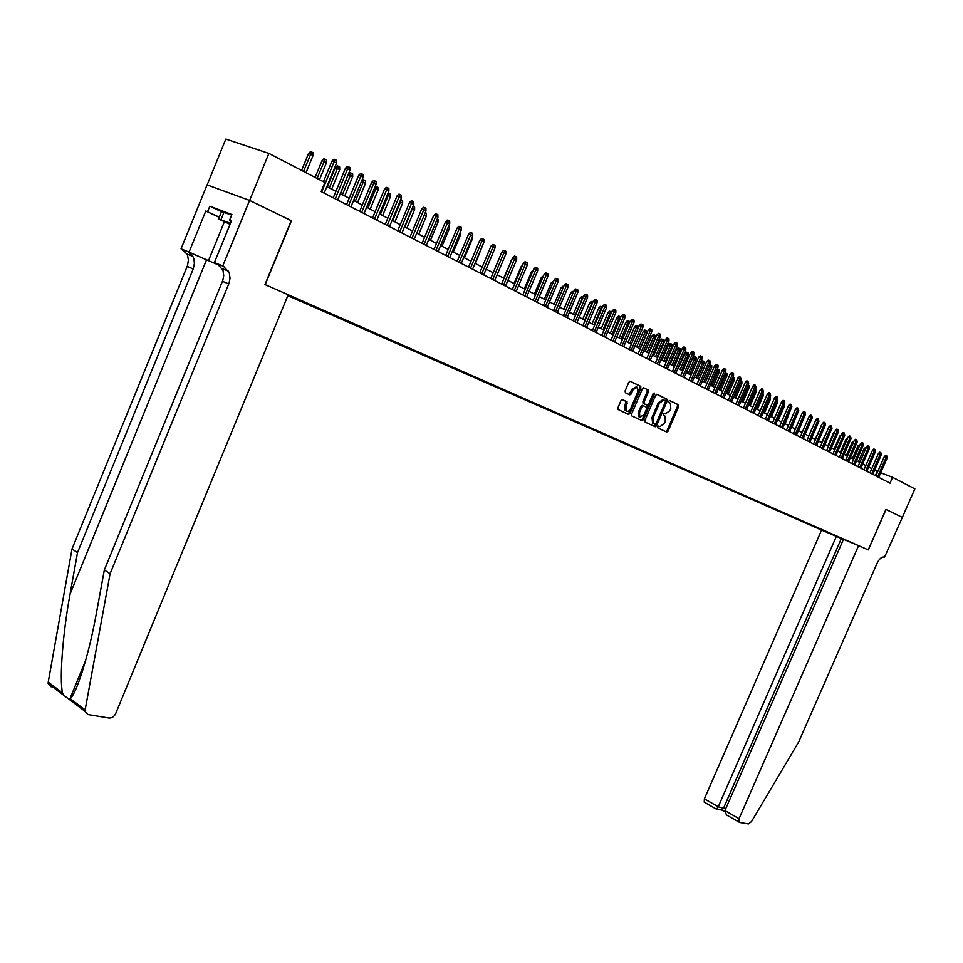 <?xml version="1.0" encoding="UTF-8"?>
<svg xmlns="http://www.w3.org/2000/svg" width="963" height="963" viewBox="0 0 963 963"><rect width="100%" height="100%" fill="white"/><g stroke="black" fill="none" stroke-linecap="round" stroke-linejoin="round"><path stroke-width="1.44" d="M657.765 426.778L657.934 428.005L666.733 432.074L668.141 431.099L678.674 406.53L678.566 404.857L669.706 400.512L668.719 401.186L668.791 402.378L670.441 403.268L670.778 408.661L669.899 410.72L665.373 413.849L664.229 413.308L663.242 413.994L663.314 415.161L665.012 416.076L665.325 421.409L664.446 423.467L659.908 426.621L658.764 426.079L657.765 426.778M622.459 399.621L620.966 400.62L617.921 407.794L618.017 409.492L628.574 414.415L630.043 413.416L640.852 388.101L640.732 386.368L630.296 381.24L628.815 382.239L625.119 390.906L625.396 392.748L629.838 394.866L631.307 393.867L633.136 389.594L637.47 387.21L637.795 391.845L630.669 408.529C629.321 411.081 627.852 411.863 626.275 410.888L625.998 406.338L627.069 401.836L622.387 399.597M291.211 220.659L249.646 200.448L268.882 153.418L225.811 139.081L207.153 184.908M291.44 220.744L265.186 284.639L868.217 549.873L885.936 509.427L902.343 517.396L914.85 488.891L892.581 477.323L880.712 472.773M268.882 153.418L324.88 182.489L321.136 191.589L890.029 483.149L892.581 477.323M644.945 420.325L645.198 422.119L655.165 426.717L656.585 425.73L667.19 400.945L667.082 399.248L657.079 394.336L655.634 395.312L644.945 420.325M642.008 420.638L631.836 415.932L631.572 414.126L642.357 388.847L643.826 387.86L648.304 390.063L648.412 391.797L644.054 402.004L644.319 403.81L647.172 405.17L648.629 404.183L653.155 393.59L654.262 392.976L654.334 394.168L643.453 419.639L642.008 420.638M655.502 426.765L656.032 425.514M287.829 295.677L821.571 530.083L704.386 798.845L718.254 806.777L725.669 808.848M287.865 295.593L825.411 531.696M854.614 543.963L288.166 294.871M656.26 425.598L655.803 426.669M877.762 471.629L874.657 470.1M871.816 468.632L868.686 467.007M865.833 465.538L862.655 463.889M859.79 462.409L856.552 460.735M853.675 459.243L850.389 457.545M847.488 456.041L844.154 454.319M841.229 452.803L837.834 451.057M834.897 449.528L831.454 447.747M828.493 446.218L825.002 444.412M822.017 442.872L818.466 441.03M815.468 439.477L811.845 437.611M808.836 436.046L805.164 434.144M802.131 432.58L798.387 430.642M795.342 429.065L791.538 427.103M788.468 425.514L784.604 423.515M781.511 421.914L777.586 419.88M774.481 418.267L770.484 416.209M767.355 414.584L763.298 412.489M760.144 410.852L756.015 408.721M752.837 407.072L748.648 404.905M745.446 403.256L741.185 401.041M737.959 399.38L733.625 397.129M730.387 395.456L725.97 393.169M722.707 391.484L718.217 389.16M714.931 387.463L710.369 385.104M707.059 383.394L702.412 380.987M699.09 379.266L694.359 376.822M691.013 375.089L686.198 372.597M682.827 370.851L677.928 368.323M674.533 366.554L669.55 363.99M666.131 362.208L661.063 359.596M657.609 357.803L652.457 355.142M648.978 353.337L643.729 350.628M640.239 348.811L634.894 346.054M631.367 344.224L625.926 341.42M622.375 339.578L616.85 336.713M613.262 334.859L607.629 331.946M604.03 330.08L598.288 327.119M594.653 325.241L588.814 322.22M585.155 320.318L579.208 317.248M575.513 315.334L569.458 312.205M563.837 309.292L570.746 292.957L572.756 293.667L565.738 310.267L559.575 307.089M555.832 305.151L549.548 301.901M545.768 299.938L539.364 296.628M535.56 294.654L529.036 291.283M525.196 289.297L518.563 285.867M514.687 283.856L507.922 280.365M504.022 278.343L497.125 274.768M493.188 272.734L486.159 269.098M482.198 267.052L475.036 263.344M471.027 261.274L463.733 257.494M459.7 255.412L452.249 251.56M448.18 249.453L440.597 245.529M436.492 243.398L428.752 239.402M424.611 237.259L416.726 233.178M412.549 231.012L404.496 226.847M400.283 224.668L392.073 220.419M387.824 218.228L379.446 213.894M375.161 211.679L366.614 207.25M362.293 205.011L353.577 200.509M349.208 198.246L340.312 193.647M335.906 191.36L326.83 186.666M875.367 475.638L877.209 471.425M665.89 431.689L667.034 430.654L677.555 406.109L677.326 404.34L669.429 400.476M654.31 426.332L655.478 425.285L666.083 400.512L665.975 398.814L656.73 394.276M655.069 424.37L656.068 423.672L665.385 401.896L665.313 400.704L664.001 400.054L659.438 403.184L653.046 418.123L653.347 423.467L655.069 424.37L653.853 423.804M663.724 399.946L662.893 399.621L658.319 402.751L659.438 403.184M652.733 423.359L651.939 417.677L658.319 402.751M643.477 387.8L648.159 389.979M646.137 404.761L643.043 403.268L642.935 401.559L647.292 391.351L647.04 389.546M641.153 420.241L642.345 419.194L653.347 393.253M639.528 412.585L639.793 417.099L644.115 414.74L646.594 408.926L646.498 407.229L643.477 405.76L642.02 406.759L639.528 412.585L638.421 412.14L638.686 416.654L639.793 417.099L638.686 416.654M643.404 405.736L642.357 405.327L640.913 406.314L642.02 406.759M638.421 412.14L640.913 406.314M626.287 410.912L625.156 410.443L624.879 405.892L625.95 401.39L622.158 399.561M636.35 386.777L632.005 389.16L633.136 389.594M629.032 394.481L632.005 389.16M627.732 414.03L628.935 412.971L639.733 387.668L639.468 385.838L629.934 381.179M865.436 449.468L863.943 448.914L858.37 461.674M863.943 448.914L865.243 447.687L866.074 448M877.654 476.817L886.189 457.281L884.335 456.582L885.647 455.343L886.682 455.728L886.189 457.281L887.248 457.846L878.713 477.359M884.335 456.582L875.885 475.915M886.682 455.728L887.248 457.846M230.398 223.428L225.137 221.466L230.121 224.102M230.025 224.319L218.553 218.974L221.526 211.667L231.674 215.062M218.553 218.974L230.482 223.223M224.15 211.92L221.129 219.299M836.378 536.307L718.254 806.777L716.472 809.125L721.949 810.064L723.731 807.74L841.373 538.498L821.571 530.083M886.032 509.475L868.313 549.909L858.575 545.636L739.054 818.682L738.874 822.017L739.536 822.438L748.432 823.907L751.441 821.644L798.628 742.088L877.076 563.283C879.448 558.552 881.952 556.482 884.588 557.071L902.367 517.408L885.936 509.439M843.444 539.364L841.373 538.498M858.575 545.636L843.48 539.292L724.91 810.593L739.054 818.682M704.916 802.564L704.242 802.143L704.386 798.845M728.233 815.95L726.439 814.891L724.91 810.593M51.159 686.848L48.174 683.561L48.234 682.105L72.008 548.982L77.522 552.557L193.214 268.954L194.418 263.441L193.9 258.927L192.949 256.495L187.917 251.644L220.214 265.752M77.522 552.557L70.07 594.075C62.751 633.425 59.285 679.312 62.535 692.866L63.702 695.262L68.903 699.186L70.215 698.657C77.064 692.758 89.439 652.517 96.589 612.143L104.341 569.976L222.814 280.389L223.729 275.695L222.983 270.254L217.277 263.742L223.585 266.354L222.754 265.981L249.573 200.412L291.223 220.635L264.969 284.542L288.202 294.774L115.692 713.583C114.116 716.689 111.877 718.181 108.963 718.037L87.874 714.546L84.888 711.236L110.107 573.719L229.11 283.05L230.025 278.331L229.29 272.878L223.585 266.354M72.008 548.982L187.532 265.523L188.399 259.998L187.604 255.58L186.918 253.991L181.056 248.791L207.069 184.884L249.573 200.412M104.341 569.976L110.107 573.719M219.227 217.301L205.793 211.017L219.287 217.169M231.397 220.96L229.603 220.118L231.89 214.532L209.838 206.19L207.587 211.704M229.603 220.118L231.457 220.828L214.412 262.538L222.754 265.981M181.056 248.791L220.142 265.68M205.793 211.017L189.049 252.089M218.156 264.187L214.412 262.538M209.838 206.19L221.514 211.691M859.333 446.254L858.009 445.749L852.411 458.593M858.009 445.749L859.983 444.774M853.17 442.992L852.002 442.559L846.369 455.463M852.002 442.559L853.82 441.511M846.934 439.706L845.923 439.321L840.266 452.309M845.923 439.321L847.584 438.201M840.627 436.371L839.784 436.058L834.102 449.119M839.784 436.058L841.289 434.867M871.732 473.784L880.314 454.139L878.461 453.441L879.773 452.189L880.808 452.574L880.314 454.139L881.374 454.705L872.803 474.326M878.461 453.441L869.962 472.869M880.808 452.574L881.374 454.705M865.749 470.714L874.38 450.961L872.514 450.251L873.838 448.999L874.873 449.384L874.38 450.961L875.451 451.527L866.832 471.268M872.514 450.251L863.98 469.8M874.873 449.384L875.451 451.527M859.694 467.609L868.373 447.735L866.495 447.037L867.832 445.773L868.867 446.17L868.373 447.735L869.457 448.325L860.79 468.174M866.495 447.037L857.913 466.694M868.867 446.17L869.457 448.325M853.579 464.467L862.294 444.485L860.416 443.787L861.753 442.523L862.8 442.908L862.294 444.485L863.39 445.075L854.687 465.045M860.416 443.787L851.798 463.564M862.8 442.908L863.39 445.075M834.247 433.013L833.573 432.76L827.855 445.893M833.573 432.76L834.897 431.496M847.38 461.301L856.143 441.198L854.265 440.488L855.613 439.224L856.661 439.61L856.143 441.198L857.263 441.788L848.499 461.867M854.265 440.488L845.598 460.386M856.661 439.61L857.263 441.788M827.783 429.594L821.547 442.619M827.289 429.414L828.276 428.487M841.12 458.087L849.932 437.876L848.042 437.166L849.402 435.878L850.449 436.275L849.932 437.876L851.051 438.478L842.252 458.665M848.042 437.166L839.327 457.172M850.449 436.275L851.051 438.478M821.258 426.152L815.167 439.321M820.933 426.031L821.571 425.441M834.789 454.849L843.636 434.506L841.746 433.795L843.107 432.507L844.166 432.905L843.636 434.506L844.78 435.12L835.932 455.427M841.746 433.795L832.995 453.922M844.166 432.905L844.78 435.12M814.65 422.661L808.715 435.986M828.385 451.563L837.28 431.099L835.378 430.389L836.751 429.101L837.81 429.486L837.28 431.099L838.436 431.713L829.54 452.153M835.378 430.389L826.579 450.636M837.81 429.486L838.436 431.713M821.896 448.24L830.84 427.656L828.938 426.946L830.323 425.646L831.382 426.031L830.84 427.656L832.008 428.282L823.076 448.842M828.938 426.946L820.091 447.314M831.382 426.031L832.008 428.282M804.502 416.558L798.544 430.726M815.336 444.87L824.328 424.177L822.426 423.467L823.81 422.155L824.87 422.54L824.328 424.177L825.508 424.803L816.528 445.484M822.426 423.467L813.53 443.943M824.87 422.54L825.508 424.803M797.87 412.489L791.875 427.271M808.703 441.475L817.743 420.65L815.83 419.94L817.226 418.616L818.285 419.013L817.743 420.65L818.935 421.288L809.907 442.089M815.83 419.94L806.886 440.548M818.285 419.013L818.935 421.288M791.153 408.372L785.134 423.78M801.986 438.033L811.075 417.075L809.161 416.365L810.557 415.041L811.628 415.426L811.075 417.075L812.291 417.725L803.202 438.659M809.161 416.365L800.169 437.106M811.628 415.426L812.291 417.725M784.315 404.316L784.364 406.278L778.309 420.253M784.364 406.278L783.641 405.892M795.197 434.554L804.334 413.464L802.408 412.754L803.816 411.418L804.887 411.815L804.334 413.464L805.55 414.126L796.425 435.18M802.408 412.754L793.368 433.615M804.887 411.815L805.55 414.126M777.249 400.548L777.49 402.618L771.411 416.678M777.49 402.618L776.575 402.125M788.324 431.027L797.508 409.817L795.57 409.094L796.991 407.758L798.062 408.156L797.508 409.817L798.736 410.479L789.564 431.665M795.57 409.094L786.482 430.088M798.062 408.156L798.736 410.479M770.099 396.732L770.532 398.911L764.417 413.067M770.532 398.911L769.413 398.321M781.354 427.464L790.599 406.121L788.661 405.399L790.081 404.051L791.165 404.448L790.599 406.121L791.851 406.783L782.618 428.102M788.661 405.399L779.524 426.525M791.165 404.448L791.851 406.783M762.852 392.868L763.49 395.167L762.215 394.493L756.063 408.745M762.479 393.735L762.166 394.469M763.49 395.167L757.351 409.407M774.312 423.852L783.605 402.378L781.667 401.655L783.1 400.295L784.171 400.692L783.605 402.378L784.869 403.052L775.588 424.502M781.667 401.655L772.47 422.901M784.171 400.692L784.869 403.052M755.51 388.968L756.376 389.401L756.376 391.375L755.076 390.689L748.889 405.038M755.666 389.016L754.811 390.593M756.376 391.375L750.189 405.7M767.186 420.193L776.527 398.586L774.577 397.863L776.022 396.491L777.105 396.9L776.527 398.586L777.803 399.272L768.474 420.855M774.577 397.863L765.332 419.254M777.105 396.9L777.803 399.272M748.082 385.031L749.166 385.549L749.166 387.535L747.854 386.849L741.63 401.282M748.444 385.164L747.372 386.669M749.166 387.535L742.942 401.956M759.963 416.498L769.353 394.746L767.403 394.036L768.859 392.651L769.943 393.048L769.353 394.746L770.653 395.444L761.276 417.16M767.403 394.036L758.11 415.547M769.943 393.048L770.653 395.444M740.547 381.047L741.871 381.661L741.859 383.659L740.535 382.949L734.288 397.478M741.137 381.264L740.535 382.949L739.837 382.696M741.859 383.659L735.612 398.164M752.657 412.754L762.106 390.87L760.144 390.147L761.601 388.763L762.696 389.16L762.106 390.87L763.418 391.568L753.981 413.428M760.144 390.147L750.803 411.803M762.696 389.16L763.418 391.568M732.915 377.014L734.48 377.713L734.468 379.723L733.132 379.013L726.848 393.626M733.734 377.315L733.132 379.013L732.205 378.676M734.468 379.723L728.197 394.324M745.266 408.962L754.751 386.933L752.789 386.211L754.258 384.815L755.353 385.212L754.751 386.933L756.087 387.644L746.602 409.648M752.789 386.211L743.4 408.011M755.353 385.212L756.087 387.644M725.199 372.934L726.993 373.716L726.993 375.739L725.633 375.016L719.313 389.726M726.246 373.319L725.633 375.016L724.477 374.595M726.993 375.739L720.673 390.436M737.766 405.122L747.324 382.949L745.35 382.227L746.831 380.83L747.926 381.228L747.324 382.949L748.66 383.671L739.127 405.82M745.35 382.227L735.901 404.159M747.926 381.228L748.66 383.671M717.158 369.274L719.421 369.672L719.421 371.718L718.049 370.984L711.693 385.79M718.663 369.274L718.049 370.984L716.653 370.478M719.421 371.718L713.065 386.5M730.183 401.234L739.789 378.916L737.814 378.194L739.295 376.786L740.403 377.183L739.789 378.916L741.149 379.651L731.555 401.932M737.814 378.194L728.317 400.271M740.403 377.183L741.149 379.651M709.009 365.627L709.9 364.772L711.753 365.579L711.753 367.637L710.357 366.891L703.965 381.793M710.983 365.17L710.357 366.891L708.72 366.289M711.753 367.637L705.361 382.516M722.503 397.298L732.157 374.836L730.183 374.113L731.675 372.693L732.771 373.09L732.157 374.836L733.541 375.582L723.887 398.008M730.183 374.113L720.625 396.335M732.771 373.09L733.541 373.512L733.541 375.582M700.739 361.944L702.123 360.619L703.207 361.017L703.989 361.438L703.989 363.496L702.581 362.75L696.153 377.749M703.207 361.017L702.581 362.75L700.691 362.064M703.989 363.496L697.561 378.471M714.715 393.301L724.429 370.707L722.443 369.985L723.959 368.552L725.055 368.949L724.429 370.707L725.825 371.453L716.123 394.023M722.443 369.985L712.837 392.338M725.055 368.949L725.837 369.371L725.825 371.453M692.746 357.851L694.251 356.418L695.334 356.816L696.117 357.237L696.117 359.319L692.746 357.851L686.39 372.693M695.334 356.816L688.232 373.644M696.117 359.319L689.664 374.39M684.753 353.602L686.27 352.157L687.353 352.554L688.16 352.988L688.16 355.07L684.753 353.602L678.361 368.54M687.353 352.554L680.215 369.503M688.16 355.07L681.66 370.249M676.664 349.292L678.181 347.848L679.276 348.245L680.083 348.678L680.083 350.785L676.664 349.292L670.236 364.339M679.276 348.245L672.09 365.29M680.083 350.785L673.558 366.06M706.842 389.269L716.604 366.518L714.618 365.796L716.135 364.351L717.242 364.748L716.604 366.518L718.025 367.276L708.262 390.003M714.618 365.796L704.952 388.306M717.242 364.748L718.025 365.17L718.025 367.276M698.861 385.176L708.684 362.269L706.686 361.546L708.214 360.102L709.322 360.499L708.684 362.269L710.116 363.039L700.306 385.922M706.686 361.546L696.971 384.213M709.322 360.499L710.116 360.932L710.116 363.039M690.772 381.035L700.655 357.971L698.644 357.249L700.185 355.792L701.305 356.19L700.655 357.971L702.099 358.754L692.228 381.781M698.644 357.249L688.87 380.06M701.305 356.19L702.111 356.623L702.099 358.754M668.466 344.935L669.995 343.478L671.091 343.875L671.909 344.309L671.909 346.427L668.466 344.935L662.002 360.078M671.091 343.875L663.856 361.041M671.909 346.427L665.349 361.811M682.574 376.834L692.517 353.626L690.507 352.891L692.06 351.423L693.167 351.832L692.517 353.626L693.986 354.408L684.055 377.592M690.507 352.891L680.685 375.859M693.167 351.832L693.986 352.265L693.986 354.408M660.161 340.517L661.701 339.048L662.797 339.445L663.627 339.891L663.639 342.021L660.161 340.517L653.66 355.756M662.797 339.445L655.514 356.719M663.639 342.021L657.031 357.502M666.203 400.56L666.829 399.115M674.281 372.573L684.272 349.208L682.261 348.486L683.814 347.005L684.934 347.402L684.272 349.208L685.764 350.002L675.773 373.343M682.261 348.486L672.379 371.598M684.934 347.402L685.764 347.848L685.764 350.002M651.746 336.039L653.299 334.57L654.395 334.968L655.237 335.413L655.249 337.556L651.746 336.039L645.21 351.387M654.395 334.968L647.076 352.35M655.249 337.556L648.605 353.144M665.866 368.263L675.918 344.742L673.907 344.008L675.472 342.527L676.592 342.924L675.918 344.742L677.434 345.548L667.383 369.046M673.907 344.008L663.952 367.288M676.592 342.924L677.434 343.382L677.434 345.548M643.224 331.501L644.789 330.02L645.884 330.417L646.739 330.875L646.751 333.042L643.224 331.501L636.639 346.957M645.884 330.417L638.517 347.92M646.751 333.042L640.058 348.726M657.344 363.894L667.455 340.204L665.433 339.482L667.01 337.989L668.129 338.386L667.455 340.204L668.984 341.034L658.885 364.688M665.433 339.482L655.43 362.919M668.129 338.386L668.984 338.844L668.984 341.034M638.096 328.431L634.593 326.914L627.972 342.467M634.593 326.914L636.158 325.422L637.265 325.819L629.838 343.442M637.265 325.819L638.132 326.276L638.132 328.335M630.777 394.637L631.126 393.795M648.701 359.476L658.885 335.618L656.85 334.895L658.439 333.379L659.571 333.788L658.885 335.618L660.425 336.448L650.266 360.27M656.85 334.895L646.787 358.489M659.571 333.788L660.425 334.245L660.425 336.448M629.14 323.664L625.83 322.256L619.173 337.917M625.83 322.256L627.419 320.751L628.526 321.148L621.051 338.892M628.526 321.148L629.405 321.618L629.405 323.062M639.95 354.986L650.181 330.959L648.147 330.237L649.748 328.72L650.88 329.117L650.181 330.959L651.758 331.802L641.527 355.792M648.147 330.237L638.024 353.999M650.88 329.117L651.758 329.587L651.758 331.802M620.076 318.837L616.958 317.537L610.265 333.306M616.958 317.537L618.559 316.02L619.666 316.418L612.143 334.281M619.666 316.418L620.557 317.706M631.066 350.436L641.37 326.252L639.336 325.518L640.937 323.989L642.068 324.399L641.37 326.252L642.971 327.107L632.679 351.254M639.336 325.518L629.14 349.449M642.068 324.399L642.959 324.868L642.971 327.107M610.879 313.95L607.966 312.758L601.225 328.636M607.966 312.758L609.567 311.23L610.686 311.627L603.115 329.611M610.686 311.627L611.589 312.277M622.074 345.825L632.438 321.461L630.392 320.739L632.017 319.198L633.148 319.596L632.438 321.461L634.051 322.328L623.699 346.656M630.392 320.739L620.148 344.838M633.148 319.596L634.039 320.077L634.051 322.328M601.55 308.979L598.854 307.907L592.076 323.893M598.854 307.907L600.467 306.366L601.574 306.764L593.966 324.88M601.574 306.764L602.32 307.161M612.95 341.143L623.374 316.622L621.328 315.888L622.965 314.335L624.096 314.745L623.374 316.622L625.011 317.489L614.599 341.997M621.328 315.888L611.011 340.156M624.096 314.745L625.011 315.226L625.011 317.489M592.089 303.947L589.609 302.984L582.796 319.102M589.609 302.984L591.234 301.443L592.353 301.84L584.685 320.077M603.705 336.412L614.189 311.699L612.143 310.977L613.78 309.412L614.924 309.809L614.189 311.699L615.851 312.59L605.378 337.267M612.143 310.977L601.767 335.413M614.924 309.809L615.839 310.315L615.851 312.59M582.495 298.843L580.244 298L573.382 314.227M580.244 298L581.881 296.448L583 296.845L575.272 315.202M594.327 331.597L604.872 306.716L602.814 305.993L604.475 304.416L605.619 304.814L604.872 306.716L606.558 307.618L596.025 332.476M602.814 305.993L592.377 330.61M605.619 304.814L606.558 305.319L606.558 307.618M570.746 292.957L572.383 291.38L573.551 291.801L572.756 293.667M584.806 326.722L595.435 301.66L593.364 300.938L595.038 299.349L596.181 299.746L595.435 301.66L597.144 302.575L586.527 327.613M593.364 300.938L582.868 325.723M596.181 299.746L597.132 300.263L597.144 302.575M562.874 288.455L561.104 287.829L554.158 304.284M561.104 287.829L562.765 286.252L563.668 286.565M575.164 321.786L585.853 296.532L583.783 295.81L585.456 294.209L586.611 294.606L585.853 296.532L587.586 297.459L576.909 322.677M583.783 295.81L573.214 320.787M586.611 294.606L587.574 295.123L587.586 297.459M552.846 283.158L551.342 282.628L544.348 299.204M551.342 282.628L553.641 281.268M565.377 316.767L576.127 291.332L574.056 290.609L575.742 288.996L576.897 289.394L576.127 291.332L577.884 292.271L567.147 317.67M574.056 290.609L563.427 315.768M576.897 289.394L577.872 289.923L577.884 292.271M542.663 277.789L541.423 277.356L534.393 294.052M541.423 277.356L543.469 275.887M555.446 311.675L566.268 286.059L564.198 285.325L565.895 283.712L567.051 284.109L566.268 286.059L568.062 287.01L557.252 312.602M564.198 285.325L553.496 310.676M567.051 284.109L568.038 284.639L568.062 287.01M532.334 272.348L531.371 272.011L524.293 288.828M531.371 272.011L533.141 270.422M545.383 306.511L556.265 280.702L554.194 279.98L555.904 278.343L557.059 278.74L556.265 280.702L558.083 281.665L547.201 307.45M554.194 279.98L543.421 305.512M557.059 278.74L558.059 279.282L558.083 281.665M521.85 266.823L521.176 266.582L514.049 283.531M521.176 266.582L522.476 265.355M535.163 301.275L546.117 275.274L544.035 274.539L545.756 272.902L546.924 273.299L546.117 275.274L547.959 276.249L537.005 302.226M544.035 274.539L533.201 300.275M546.924 273.299L547.935 273.853L547.959 276.249M511.209 261.214L503.661 278.151M510.823 261.081L511.558 260.383M524.787 295.966L535.825 269.76L533.731 269.026L535.464 267.377L536.632 267.774L535.825 269.76L537.691 270.759L526.665 296.929M533.731 269.026L522.825 294.955M536.632 267.774L537.667 268.328L537.691 270.759M500.411 255.52L493.116 272.698M514.266 290.573L525.365 264.163L523.27 263.441L525.028 261.767L526.183 262.165L525.365 264.163L527.255 265.174L516.168 291.548M523.27 263.441L512.292 289.562M526.183 262.165L527.243 262.73L527.255 265.174M493.646 251.247L486.279 269.159M503.577 285.096L514.76 258.481L512.665 257.759L514.423 256.074L515.59 256.483L514.76 258.481L516.674 259.516L505.515 286.083M512.665 257.759L501.615 284.085M515.59 256.483L516.662 257.049L516.674 259.516M482.848 244.65L475.445 263.561M492.743 279.535L503.986 252.715L501.892 251.993L503.661 250.308L504.829 250.705L503.986 252.715L505.936 253.763L494.705 280.546M501.892 251.993L490.769 278.524M504.829 250.705L505.912 251.283L505.936 253.763M471.894 237.945L471.918 240.004L464.455 257.867M471.918 240.004L471.208 239.618M481.729 273.901L493.056 246.865L490.949 246.143L492.743 244.433L493.911 244.843L493.056 246.865L495.03 247.924L483.727 274.912M490.949 246.143L479.755 272.878M493.911 244.843L495.006 245.433L495.03 247.924M460.615 231.517L460.82 234.093L453.296 252.101M460.82 234.093L459.772 233.54M470.558 268.171L481.957 240.931L479.839 240.208L481.644 238.487L482.812 238.884L481.957 240.931L483.968 242.002L472.58 269.207M479.839 240.208L468.572 267.148M482.812 238.884L483.932 239.486L483.968 242.002M449.023 225.318L449.54 228.087L441.969 246.239M449.54 228.087L448.168 227.352M459.207 262.345L470.678 234.888L468.572 234.178L470.377 232.444L471.557 232.841L470.678 234.888L472.725 235.983L461.265 263.405M468.572 234.178L457.22 261.334M471.557 232.841L472.689 233.443L472.725 235.983M437.238 219.022L438.045 219.468L438.081 221.996L430.461 240.281M438.081 221.996L436.383 221.081M447.675 256.447L459.231 228.761L457.112 228.05L458.942 226.305L460.121 226.702L459.231 228.761L461.301 229.868L449.769 257.518M457.112 228.05L445.688 255.424M460.121 226.702L461.277 227.316L461.301 229.868M425.261 212.63L426.416 213.256L426.453 215.796L418.785 234.238M426.453 215.796L424.394 214.713M435.974 250.44L447.602 222.537L445.484 221.827L447.326 220.058L448.505 220.455L447.602 222.537L449.709 223.669L438.093 251.524M445.484 221.827L433.976 249.429M448.505 220.455L449.673 221.093L449.709 223.669M413.079 206.202L414.608 206.949L414.644 209.513L412.501 208.369L404.773 226.991M413.416 206.311L412.212 208.273M414.644 209.513L406.928 228.111M424.081 244.349L435.782 216.218L433.663 215.507L435.529 213.726L436.708 214.123L435.782 216.218L437.924 217.361L426.236 245.457M433.663 215.507L422.083 243.326M436.708 214.123L437.888 214.761L437.924 217.361M400.692 199.654L402.606 200.545L402.642 203.133L400.464 201.977L392.687 220.744M401.402 199.895L400.464 201.977L399.814 201.749M402.642 203.133L394.878 221.875M411.995 238.15L423.78 209.79L421.662 209.079L423.539 207.298L424.719 207.683L423.78 209.79L425.959 210.957L414.186 239.281M421.662 209.079L409.997 237.139M424.719 207.683L425.923 208.333L425.959 210.957M388.101 193.009L390.424 194.032L390.46 196.645L388.245 195.465L380.409 214.388M389.184 193.382L388.245 195.465L387.222 195.128M390.46 196.645L382.636 215.543M399.717 231.866L411.586 203.265L409.468 202.555L411.345 200.749L412.537 201.147L411.586 203.265L413.801 204.445L401.944 232.998M409.468 202.555L397.719 230.843M412.537 201.147L413.765 201.809L413.801 204.445M375.004 186.978L375.63 186.377L378.038 187.424L378.074 190.06L375.835 188.856L367.938 207.936M376.786 186.762L375.835 188.856L374.426 188.387M378.074 190.06L370.201 209.103M387.246 225.474L399.2 196.633L397.069 195.922L398.971 194.105L400.151 194.502L399.2 196.633L401.439 197.836L389.497 226.63M397.069 195.922L385.248 224.451M400.151 194.502L401.402 195.164L401.439 197.836M361.643 180.972L363.027 179.648L365.446 180.707L365.495 183.355L363.207 182.139L355.263 201.375M364.183 180.033L363.207 182.139L361.402 181.55M365.495 183.355L357.562 202.567M374.559 218.974L386.596 189.892L384.466 189.181L386.392 187.352L387.571 187.749L386.596 189.892L388.883 191.119L376.858 220.154M384.466 189.181L372.573 217.951M387.571 187.749L388.835 188.423L388.883 191.119M348.317 174.64L350.219 172.81L351.375 173.196L352.663 173.882L352.711 176.554L348.317 174.64L340.445 193.707M351.375 173.196L342.395 194.719M352.711 176.554L344.718 195.922M361.679 212.366L373.8 183.042L371.67 182.332L373.596 180.49L374.788 180.875L373.8 183.042L376.124 184.282L364.014 213.557M371.67 182.332L359.681 211.342M374.788 180.875L376.076 181.574L376.124 184.282M335.28 167.706L337.194 165.865L338.35 166.238L339.662 166.936L339.722 169.644L335.28 167.706L327.36 186.942M338.35 166.238L329.298 187.941M339.722 169.644L331.669 189.169M348.57 205.649L360.788 176.073L358.645 175.374L360.595 173.509L361.787 173.894L360.788 176.073L363.147 177.336L350.953 206.864M358.645 175.374L346.572 204.625M361.787 173.894L363.099 174.604L363.147 177.336M322.027 160.652L323.965 158.799L325.121 159.172L326.457 159.882L326.505 162.615L322.027 160.652L315.13 177.433M325.121 159.172L317.068 178.444M326.505 162.615L319.487 179.696M335.256 198.823L347.547 168.994L345.416 168.296L347.378 166.418L348.57 166.804L347.547 168.994L349.942 170.27L337.664 200.063M345.416 168.296L333.258 197.8M348.57 166.804L349.894 167.514L349.942 170.27M308.557 153.49L310.507 151.624L311.663 151.998L313.023 152.72L313.083 155.464L308.557 153.49L301.612 170.415M311.663 151.998L303.55 171.414M313.083 155.464L306.005 172.69M321.702 191.878L334.089 161.784L331.958 161.098L333.932 159.196L335.124 159.581L334.089 161.784L336.532 163.096L324.158 193.142M331.958 161.098L323.448 181.754M335.124 159.581L336.472 160.303L336.532 163.096M658.8 426.176L659.908 426.621M664.265 413.404L665.373 413.849M677.326 404.34L678.434 404.773M677.555 406.109L678.674 406.53M667.034 430.654L668.141 431.099M665.842 398.73L666.95 399.164M666.083 400.512L667.19 400.945M655.478 425.285L656.585 425.73M651.939 417.677L653.046 418.123M647.292 391.351L648.412 391.797M642.935 401.559L644.054 402.004M643.2 403.365L644.319 403.81M646.065 404.737L647.172 405.17M653.215 393.735L654.334 394.168M642.345 419.194L643.453 419.639M625.781 401.282L626.913 401.727M626.058 403.1L627.178 403.545M624.879 405.892L625.998 406.338M630.187 393.434L631.307 393.867M639.468 385.838L640.588 386.271M639.733 387.668L640.852 388.101M628.935 412.971L630.043 413.416M70.07 594.075L206.539 259.817M222.477 281.304L228.773 283.953M193.214 268.954L187.195 266.414M48.234 682.105L62.535 692.866M70.215 698.657L84.961 709.755M187.917 251.644L181.875 249.152M224.403 221.707L208.514 260.636M677.446 404.424L678.566 404.857M665.975 398.814L667.082 399.248M652.24 423.022L653.347 423.467M647.172 389.63L648.304 390.063M643.043 403.268L644.163 403.702M625.95 401.39L627.069 401.836M625.156 410.443L626.275 410.888M639.613 385.934L640.732 386.368M738.874 822.017L726.439 814.891M721.889 810.076L724.682 811.689M716.412 809.137L704.242 802.143M69.866 698.957L85.671 660.389M192.949 256.495L186.918 253.991M222.297 268.641L228.604 271.253M48.174 683.561L63.702 695.262M68.915 699.186L84.888 711.236"/></g></svg>
